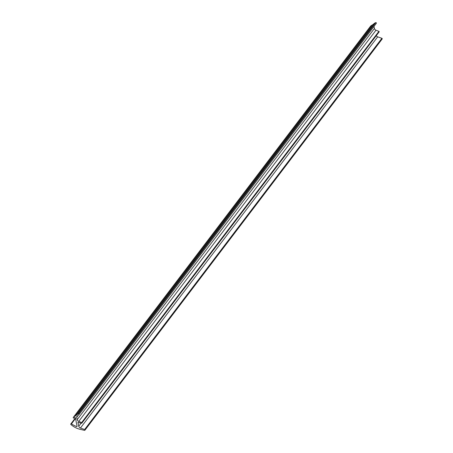 <?xml version="1.0" encoding="UTF-8"?>
<svg xmlns="http://www.w3.org/2000/svg" width="453" height="453" viewBox="0 0 453 453"><rect width="100%" height="100%" fill="white"/><g stroke="black" fill="none" stroke-linecap="round" stroke-linejoin="round"><path stroke-width="0.68" d="M378.708 32.072A0.402 0.362 -142.8 0 0 378.912 31.365L375.996 30.209A2.39 2.18 37.2 0 1 374.45 28.448L373.968 26.438M78.748 421.403A2.39 2.18 -142.8 0 1 77.203 419.642L76.665 417.383A1.195 1.087 -142.8 0 1 76.982 416.347L78.998 414.62A0.476 0.436 -142.8 0 0 78.482 413.844L77.99 414.014A1.195 1.087 -142.8 0 0 77.695 414.172L75.374 415.973A1.195 1.087 -142.8 0 1 75.198 416.08A9.558 8.709 -142.8 0 0 73.352 417.321A0.476 0.436 -142.8 0 0 73.986 418.034A5.974 5.442 -142.8 0 1 74.841 417.502A0.357 0.328 -142.8 0 1 75.351 417.745A23.89 21.778 -142.8 0 1 76.121 421.618A0.595 0.544 -142.8 0 0 76.132 421.669L77.112 426.403L76.817 426.635A23.89 21.778 -142.8 0 1 71.455 423.855A0.476 0.436 -142.8 0 0 70.923 424.546A20.187 18.397 -142.8 0 0 80.255 429.359L84.468 430.35A0.476 0.436 -142.8 0 0 84.654 429.489L80.436 428.045A2.39 2.18 -142.8 0 1 78.771 426.245L77.916 422.326L81.461 423.266A0.402 0.362 -142.8 0 0 81.665 422.558L78.748 421.403L375.996 30.209M79.099 414.484L376.245 23.426A0.476 0.436 -142.8 0 0 375.73 22.65L375.237 22.82A1.195 1.087 -142.8 0 0 374.942 22.978L372.621 24.779A1.195 1.087 37.2 0 1 372.445 24.892A9.558 8.709 -142.8 0 0 370.599 26.132A0.476 0.436 -142.8 0 0 370.509 26.251M381.715 39.156A0.476 0.436 -142.8 0 0 381.902 38.295L377.683 36.852A2.39 2.18 37.2 0 1 376.273 35.691M81.665 422.558L378.912 31.365M77.203 419.642L374.45 28.448M76.665 417.383L78.324 415.191M78.482 413.844L375.73 22.65M77.99 414.014L375.237 22.82M77.695 414.172L374.942 22.978M75.374 415.973L372.621 24.779M75.198 416.08L372.445 24.892M73.352 417.321L370.599 26.132M76.817 426.635L77.084 426.284M71.455 423.855L75.549 418.47M84.654 429.489L381.902 38.295M80.436 428.045L377.683 36.852M78.771 426.245L81.115 423.159M79.054 414.557L376.301 23.363M73.301 417.377L370.548 26.183M70.838 423.934L75.402 417.921M84.915 430.203L382.162 39.009M81.863 423.147L379.11 31.953"/></g></svg>
